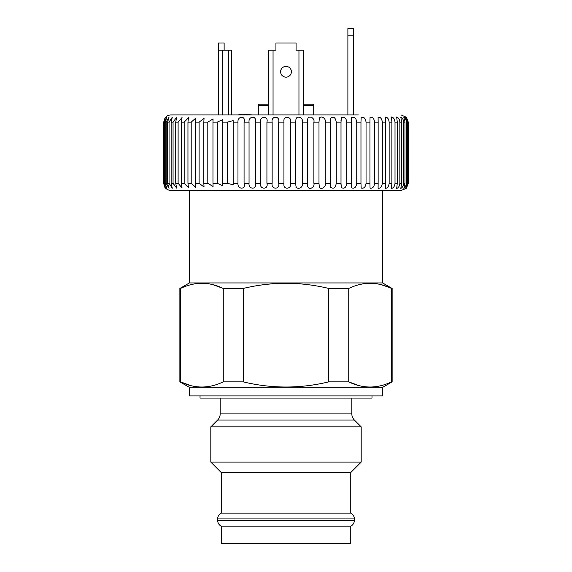 <?xml version="1.0" encoding="UTF-8"?>
<svg xmlns="http://www.w3.org/2000/svg" width="572" height="572" viewBox="0 0 572 572"><rect width="100%" height="100%" fill="white"/><g stroke="black" fill="none" stroke-linecap="round" stroke-linejoin="round"><path stroke-width="0.86" d="M280.609 71.772A5.398 5.398 0 0 0 286.007 77.163A5.398 5.398 0 0 0 291.398 71.772A5.398 5.398 0 0 0 286.007 66.373A5.398 5.398 0 0 0 280.609 71.772M350.758 526.176L221.25 526.176L221.25 543.4L350.758 543.4L350.758 526.176A6.478 6.478 0 0 0 354.354 520.377L217.653 520.377A6.478 6.478 0 0 0 221.25 526.176M350.758 513.134L350.758 472.529L221.25 472.529L221.25 513.134L350.758 513.134A6.478 6.478 0 0 1 354.354 518.94L354.354 520.377M221.25 513.134A6.478 6.478 0 0 0 217.653 518.94L217.653 520.377M303.274 104.147L312.269 104.147A1.437 1.437 0 0 1 313.706 105.584L313.706 114.936M268.74 105.584L258.301 105.584L258.301 114.936M258.301 105.584A1.437 1.437 0 0 1 259.745 104.147L268.74 104.147M358.43 114.936L170.885 114.936C168.404 115.008 166.431 116.037 164.965 118.046L163.692 122.136C165.766 115.673 166.087 115.687 163.914 122.136C166.087 115.687 165.766 115.673 163.692 122.136L163.692 183.29C165.758 189.74 166.095 189.754 163.914 183.29L164.35 183.29L166.902 188.395L165.208 183.29L166.145 183.29L169.033 188.331L167.617 183.29L169.055 183.29L172.286 188.231L171.142 183.29L173.059 183.29L176.641 188.095L175.733 183.29L178.114 183.29L182.046 187.909L181.36 183.29L184.177 183.29L188.453 187.666L187.959 183.29L191.198 183.29L195.81 187.366L195.474 183.29L199.099 183.29L204.04 186.987L203.832 183.29L207.808 183.29L213.063 186.493L212.963 183.29L217.253 183.29L222.808 185.836L222.773 183.29L227.334 183.29L233.176 184.799L233.169 183.29L237.973 183.29C237.344 189.74 246.246 189.754 244.065 183.29L249.049 183.29C248.184 189.74 257.379 189.754 255.348 183.29L260.474 183.29C259.381 189.74 268.783 189.754 266.924 183.29L272.143 183.29C270.821 189.74 280.351 189.754 278.671 183.29L283.934 183.29L283.948 183.984C283.004 190.118 292.056 189.21 290.49 183.29L295.745 183.29L295.888 185.492C296.139 190.598 303.703 188.074 302.266 183.29L307.471 183.29L307.7 186.257C308.494 190.619 315.151 187.516 313.892 183.29L318.99 183.29L319.283 186.808C320.406 190.505 326.34 187.137 325.253 183.29L330.208 183.29L330.523 187.223C333.569 189.246 335.478 187.931 336.25 183.29L341.005 183.29L341.32 187.559C344.272 189.082 346.096 187.659 346.782 183.29L351.294 183.29L351.565 187.816C354.404 188.91 356.127 187.401 356.742 183.29L360.968 183.29L361.168 188.024C363.863 188.739 365.487 187.166 366.044 183.29L369.948 183.29L370.041 188.181C372.579 188.574 374.095 186.944 374.596 183.29L378.142 183.29L378.099 188.302C380.466 188.395 381.874 186.729 382.318 183.29L385.478 183.29L385.263 188.381C387.458 188.217 388.753 186.522 389.146 183.29L391.884 183.29L391.47 188.424C393.479 188.038 394.659 186.329 395.009 183.29L397.297 183.29L396.668 188.431C398.484 187.852 399.549 186.136 399.857 183.29L401.68 183.29L401.68 122.136L399.857 122.136C399.549 119.283 398.484 117.575 396.668 116.995L396.346 117.303M181.131 190.49L189.411 190.49L189.411 282.94L382.596 282.94L382.596 190.49L401.122 190.49L170.885 190.49C165.794 190.033 164.271 186.365 164.421 186.458L163.692 183.29C165.758 189.74 166.095 189.754 163.914 183.29L163.914 122.136L164.35 122.136L166.902 117.031L165.208 122.136L165.208 183.29M391.155 187.945L391.47 188.424M396.668 116.995L397.297 122.136L395.009 122.136C394.659 119.098 393.479 117.389 391.47 117.003L391.884 122.136L389.146 122.136C388.753 118.897 387.458 117.203 385.263 117.045L385.478 122.136L382.318 122.136C381.874 118.697 380.466 117.031 378.099 117.124L378.142 122.136L374.596 122.136C374.102 118.483 372.579 116.852 370.041 117.246L369.948 122.136L366.044 122.136C365.494 118.261 363.871 116.688 361.168 117.403L360.968 122.136L356.742 122.136C356.134 118.025 354.404 116.516 351.565 117.61L351.294 122.136L346.782 122.136C346.103 117.768 344.28 116.345 341.32 117.868L341.005 122.136L336.25 122.136C335.485 117.496 333.576 116.18 330.523 118.204L330.208 122.136L325.253 122.136C326.34 118.297 320.427 114.922 319.283 118.618L318.99 122.136L313.892 122.136C315.143 117.918 308.508 114.808 307.7 119.169L307.471 122.136L302.266 122.136C303.711 117.367 296.153 114.822 295.888 119.934L295.745 122.136L290.49 122.136C292.063 116.223 283.011 115.301 283.948 121.443L283.934 122.136L278.671 122.136C280.359 115.687 270.828 115.673 272.143 122.136L266.924 122.136C268.79 115.687 259.388 115.673 260.474 122.136L255.348 122.136C257.386 115.687 248.198 115.673 249.049 122.136L244.065 122.136C246.246 115.687 237.359 115.673 237.973 122.136L233.169 122.136L233.176 120.628L227.334 122.136L222.773 122.136L222.808 119.591L217.253 122.136L212.963 122.136L213.07 118.933L207.808 122.136L203.832 122.136L204.04 118.44L199.099 122.136L195.474 122.136L195.81 118.061L191.198 122.136L187.959 122.136L188.453 117.76L184.177 122.136L181.36 122.136L182.046 117.517L178.114 122.136L175.733 122.136L176.641 117.331L173.059 122.136L171.142 122.136L172.286 117.196L169.055 122.136L167.617 122.136L169.033 117.096L166.145 122.136L165.208 122.136M391.47 117.003L391.155 117.482M283.934 183.29L283.934 122.136M295.745 183.29L295.745 122.136M307.471 183.29L307.471 122.136M318.99 183.29L318.99 122.136M330.208 183.29L330.208 122.136M341.005 183.29L341.005 122.136M351.294 183.29L351.294 122.136M360.968 183.29L360.968 122.136M369.948 183.29L369.948 122.136M378.142 183.29L378.142 122.136M385.478 183.29L385.478 122.136M391.884 183.29L391.884 122.136M397.297 183.29L397.297 122.136M403.639 122.136L403.639 183.29L404.976 183.29L404.976 122.136L403.639 122.136C403.374 119.469 402.423 117.768 400.793 117.024L400.479 117.167M400.793 117.024L401.68 122.136M401.68 183.29L400.793 188.403C402.431 187.659 403.374 185.957 403.639 183.29M406.327 122.136L406.327 183.29L407.164 183.29L407.164 122.136L406.327 122.136C406.099 119.648 405.262 117.968 403.825 117.081L403.503 117.074M403.825 117.081L404.976 122.136M404.976 183.29L403.825 188.345C405.269 187.459 406.099 185.778 406.327 183.29M407.886 122.136L407.886 183.29L408.215 122.136L405.405 117.017M405.72 117.181L407.164 122.136M407.164 183.29L405.72 188.245L407.886 183.29M408.215 183.29L406.47 188.109L408.308 183.29L408.308 122.136L406.149 116.995M401.122 114.936L406.47 117.317L408.215 122.136M406.156 188.431L401.122 190.49M382.775 387.273L189.232 387.273L189.232 395.903L382.775 395.903L382.775 387.273L392.127 381.867L391.498 381.867L391.498 288.445C377.327 281.581 363.077 281.581 348.748 288.445L328.757 288.445C300.25 281.588 271.75 281.588 243.25 288.445L223.266 288.445C209.095 281.581 194.838 281.581 180.509 288.445L179.88 288.445L179.88 381.867L180.509 381.867C194.68 388.731 208.93 388.731 223.266 381.867L223.266 288.445L212.77 284.642M348.748 288.445L348.748 381.867C362.92 388.731 377.17 388.731 391.498 381.867M358.966 385.599L348.748 381.867L328.757 381.867L328.757 288.445M243.25 288.445L243.25 381.867C271.75 388.731 300.25 388.731 328.757 381.867M243.25 381.867L223.266 381.867M189.232 387.273L179.88 381.867M382.596 282.94L392.127 288.445L392.127 381.867M189.411 282.94L179.88 288.445M392.127 288.445L381.281 284.713M200.028 395.903L200.028 398.062L371.986 398.062L371.986 395.903M220.17 398.062L220.17 413.913A8.637 8.637 0 0 1 217.639 420.02L210.818 426.841L210.818 462.097L361.189 462.097L350.758 472.529M351.837 398.062L351.837 413.913L220.17 413.913M221.25 472.529L210.818 462.097M351.837 413.913A8.637 8.637 0 0 0 354.368 420.02L361.189 426.841L210.818 426.841M361.189 426.841L361.189 462.097M190.505 284.77L191.327 284.563M180.509 288.445L180.509 381.867L190.998 385.671M381.503 385.542L380.687 385.75M399.857 122.136L399.857 183.29M395.009 122.136L395.009 183.29M389.146 122.136L389.146 183.29M382.318 122.136L382.318 183.29M374.596 122.136L374.596 183.29M366.044 122.136L366.044 183.29M356.742 122.136L356.742 183.29M346.782 122.136L346.782 183.29M336.25 122.136L336.25 183.29M325.253 122.136L325.253 183.29M313.892 122.136L313.892 183.29M302.266 122.136L302.266 183.29M290.49 122.136L290.49 183.29M272.143 183.29L272.143 122.136M278.671 122.136L278.671 183.29M260.474 183.29L260.474 122.136M266.924 122.136L266.924 183.29M249.049 183.29L249.049 122.136M255.348 122.136L255.348 183.29M237.973 183.29L237.973 122.136M244.065 122.136L244.065 183.29M227.334 183.29L227.334 122.136M233.169 122.136L233.169 183.29M217.253 183.29L217.253 122.136M222.773 122.136L222.773 183.29M207.808 183.29L207.808 122.136M212.963 122.136L212.963 183.29M199.099 183.29L199.099 122.136M203.832 122.136L203.832 183.29M191.198 183.29L191.198 122.136M195.474 122.136L195.474 183.29M184.177 183.29L184.177 122.136M187.959 122.136L187.959 183.29M178.114 183.29L178.114 122.136M181.36 122.136L181.36 183.29M173.059 183.29L173.059 122.136M175.733 122.136L175.733 183.29M169.055 183.29L169.055 122.136M171.142 122.136L171.142 183.29M166.145 183.29L166.145 122.136M167.617 122.136L167.617 183.29M164.35 183.29L164.35 122.136M206.499 114.936L181.131 114.936M252.438 114.936L243.794 114.579M239.353 114.936L234.213 114.936M244.051 114.936L238.853 114.579M247.533 114.579L247.533 114.936M247.061 114.579L247.061 114.936M246.611 114.579L246.611 114.936M240.991 114.579L240.991 114.936M240.447 114.579L240.447 114.936M238.889 114.579L238.889 114.936M347.883 35.793L347.883 28.6L353.639 28.6L353.639 35.793L347.883 35.793L347.883 114.936M353.639 35.793L353.639 114.936M224.131 50.186L224.131 42.993L218.375 42.993L218.375 114.936M231.324 50.186L231.324 114.936L231.324 50.186L218.375 50.186M268.74 114.936L268.74 50.186L275.933 50.186L275.933 42.993L296.074 42.993L296.074 50.186L298.956 50.186L298.956 114.936M303.274 114.936L303.274 50.186L298.956 50.186M297.519 50.186L296.074 50.186M275.933 50.186L274.496 50.186M354.354 518.94L217.653 518.94M163.692 183.29L163.692 122.136M354.368 420.02L217.639 420.02M273.051 50.186L273.051 114.936M228.442 50.186L228.442 114.936M222.687 50.186L222.687 114.936M313.706 105.584L303.274 105.584M340.998 185.071L340.998 184.634M340.998 120.792L340.998 120.356"/></g></svg>
